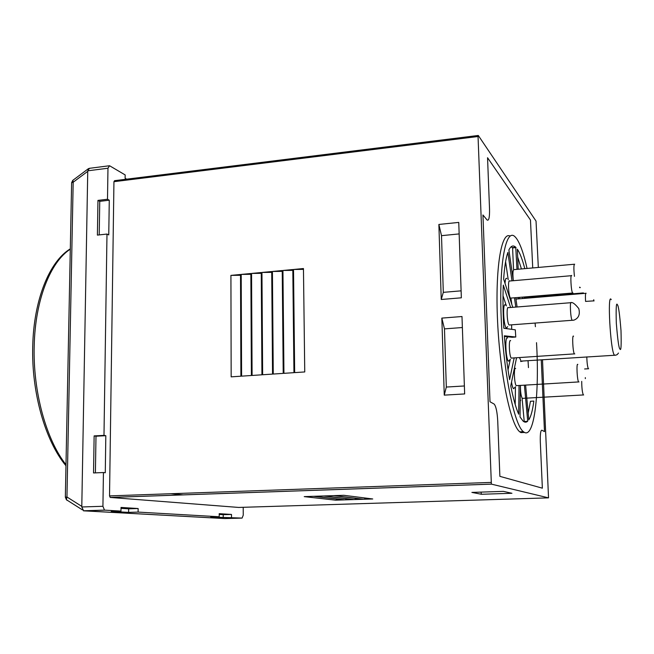 <?xml version="1.0" encoding="UTF-8"?>
<svg xmlns="http://www.w3.org/2000/svg" width="654" height="654" viewBox="0 0 654 654"><rect width="100%" height="100%" fill="white"/><g stroke="black" fill="none" stroke-linecap="round" stroke-linejoin="round"><path stroke-width="0.98" d="M108.809 165.83L89.385 168.323L87.759 170.817L81.783 506.973L83.622 510.831L224.772 518.573L83.401 510.782L104.493 510.12L120.974 511.101L111.254 511.403L128.601 512.384L138.108 512.09L219.213 516.766L210.76 517.012L242.094 518.091L243.239 515.189L243.206 507.3M126.672 179.171L125.127 178.272L125.167 174.929L109.553 165.732L107.967 168.225L107.501 199.257L97.961 200.394L97.397 235.105L106.986 234.058L103.986 435.384L94.135 435.899L93.53 472.948L103.43 472.531L102.923 506.286L104.493 510.12M107.501 199.257L109.275 200.206L108.76 234.917L106.986 234.058M103.986 435.384L105.817 435.695L105.278 472.744L103.43 472.531M120.974 511.101L121.023 507.439L138.141 508.526L138.108 512.09M219.213 516.766L219.204 513.668L231.5 514.445L231.5 517.477M491.007 482.423L109.529 495.896L113.943 181.689L478.049 136.506L491.367 484.124L548.534 497.858L542.493 359.708M478.156 135.476L114.573 180.676L113.943 181.689M548.534 497.858L238.735 507.439M238.694 507.439L110.232 497.441L491.399 484.148M109.529 495.896L110.232 497.441M95.402 472.867L95.991 436.21L94.135 435.899M95.991 436.21L105.817 435.695M99.212 234.909L99.751 201.342L97.961 200.394M99.751 201.342L109.275 200.206M223.218 517.715L223.218 514.69L231.5 514.445M219.204 514.436L223.218 514.69M128.601 512.384L128.642 508.82L138.141 508.526M121.015 508.346L128.642 508.82M444.262 395.13L464.651 393.945L461.994 316.528L441.834 318.106L444.262 395.13L446.322 387.054L464.373 385.966M441.246 299.483L461.348 297.815L458.756 222.409L438.875 224.453L441.246 299.483L443.306 292.346L461.111 290.842M231.164 376.851L240.901 376.205L240.517 274.484L230.919 275.391L231.164 376.851M273.258 374.047L283.215 373.385L282.234 270.543L272.416 271.467L273.258 374.047M241.596 376.156L251.389 375.502L250.858 273.511L241.203 274.418L241.596 376.156M252.092 375.461L261.935 374.799L261.257 272.522L251.553 273.446L252.092 375.461M262.638 374.75L272.546 374.096L271.721 271.541L261.952 272.456L262.638 374.75M283.934 373.336L293.948 372.666L292.812 269.546L282.937 270.478L283.934 373.336M294.668 372.617L304.748 371.946L303.456 268.541L293.523 269.481L294.668 372.617M304.233 496.623L335.543 500.163L344.298 499.885L313.56 496.312L304.233 496.623M324.286 495.953L354.362 499.558L363.207 499.28L333.72 495.642L324.286 495.953M503.384 491.375L471.894 492.413L481.434 494.269L511.943 493.279L503.384 491.375M334.398 495.618L363.837 499.255L372.731 498.969L343.881 495.307L334.398 495.618M314.231 496.288L344.928 499.86L353.732 499.582L323.616 495.977L314.231 496.288M506.834 328.275L506.809 327.613M539.632 296.507L539.599 295.731M538.324 267.445L536.035 221.085L478.287 135.46L478.049 136.506M446.322 387.054L444.475 328.88L441.834 318.106M462.37 327.531L444.475 328.88M544.488 431.632L541.88 430.201C540.621 430.267 540.106 434.231 540.318 442.096L542.362 488.178L499.877 476.349L497.743 421.266C497.244 412.175 496.059 406.453 494.203 404.098L490.001 401.769L482.946 214.97L487.165 220.071C488.914 220.938 489.699 217.21 489.527 208.912L487.549 157.728L530.468 220.006L532.724 267.944L530.468 220.006L487.549 157.728L489.527 208.912C489.699 217.21 488.914 220.938 487.165 220.071L482.946 214.97L490.001 401.769L494.203 404.098C496.059 406.453 497.244 412.175 497.743 421.266L499.877 476.349L542.362 488.178L540.318 442.096C540.106 434.231 540.621 430.267 541.88 430.201L544.488 431.632L541.259 359.863L544.488 431.632M443.306 292.346L441.507 235.669L438.875 224.453M459.157 233.911L441.507 235.669M240.525 275.277L230.919 275.391M282.242 271.353L272.416 271.467M250.866 274.304L241.203 274.418M261.265 273.323L251.553 273.446M271.729 272.342L261.952 272.456M292.829 270.355L282.937 270.478M303.464 269.358L293.523 269.481M337.987 499.149L335.543 500.163M356.921 498.503L354.362 499.558M481.434 494.269L480.992 492.11M366.469 498.176L363.837 499.255M347.429 498.83L344.928 499.86M170.784 493.729L183.194 494.874M536.517 342.671C539.509 392.98 534.432 437.796 524.492 432.441L523.339 431.665C514.134 424.822 503.253 371.006 501.16 316.798C498.953 262.507 506.041 227.379 515.074 236.822L516.276 238.17C520.11 243.378 523.707 253.466 527.059 268.451M532.029 296.352L532.135 297.12M535.086 323.068L535.405 326.706M510.095 236.086C501.324 231.017 495.029 268.598 497.588 321.572C500.048 374.48 510.717 425.125 519.775 431.836L520.944 432.613L524.238 432.457M520.674 361.539L522.914 361.065M511.101 298.069L510.504 298.077C508.452 296.409 507.676 278.678 509.752 281.016L571.285 275.702M509.711 324.973L509.139 325.013C507.022 323.526 506.261 305.295 508.411 307.674L570.819 302.704M505.411 305.05C502.485 301.625 503.466 326.158 506.343 328.128L507.676 326.64M511.837 358.098L511.314 358.098C509.213 356.675 508.51 338.47 510.635 340.709M507.61 338.028C504.7 334.979 505.689 359.643 508.55 361.229L509.801 359.847M516.766 385.664L516.292 385.647C514.273 384.307 513.594 366.461 515.638 368.431M511.534 382.108C512.115 385.893 512.801 388.1 513.586 388.746L514.723 387.487M522.709 398.417L522.284 398.384C521.017 396.161 520.404 391.844 520.453 385.443M520.216 401.294L520.682 400.273M585.788 293.294L515.949 299.074M528.17 413.148L530.459 401.27L533.836 401.082C532.642 410.213 530.958 416.484 528.784 419.876L525.612 385.141M524.41 385.206L527.704 421.192C526.29 422.525 524.761 422.5 523.126 421.127L520.028 416.95L520.396 385.451M519.497 357.583L520.69 360.215M519.039 385.533L518.687 414.211C515.867 407.859 513.226 398.417 510.749 385.885L516.562 357.779M514.158 357.942L509.605 379.663C507.275 366.215 505.517 351.59 504.332 335.796L515.777 337.014L512.213 337.268L504.381 336.458M510.611 307.494L503.302 285.087C502.738 298.11 502.918 312.506 503.833 328.259L515.303 329.829L515.777 337.014M512.769 307.323L503.637 279.07C504.463 267.02 505.877 258.134 507.88 252.419L511.984 280.819M514.436 297.791L515.785 307.086M517.085 306.979L515.753 297.684M574.277 264.241L514.085 269.603C512.842 269.767 512.589 273.462 513.316 280.705L508.877 249.983C510.938 245.814 513.226 244.907 515.744 247.261L516.987 269.342M518.181 297.488L518.238 298.886M519.439 298.706L519.39 297.39M518.197 269.235L517.347 249.174C519.93 253.016 522.415 259.507 524.802 268.647M522.636 297.12L522.521 298.453M524.116 298.33L524.23 296.99M530.312 296.491L530.427 297.259M527.124 297.529L527.001 296.761M521.442 268.949L517.674 257.038M516.071 247.588L512.605 247.915L513.496 269.113M512.605 247.915L511.15 246.754M505.591 261.706L508.215 279.691M510.913 298.216L511.804 304.339M503.008 295.714L506.368 305.884M510.3 359.291L508.035 369.87M515.442 386.694L515.205 404.499M523.862 421.666L527.704 421.192M522.129 398.67L524.214 421.372M506.825 278.49C505.869 277.68 505.28 279.34 505.051 283.468M511.6 324.834L511.698 329.338M586.139 293.262C585.444 292.976 585.256 295.682 585.567 301.396L593.66 300.881C593.652 299.303 593.767 299.336 593.987 300.995M528.465 367.613L528.04 360.73M524.451 298.298L525.17 297.693L583.074 292.951M65.343 497.22L66.953 496.991L73.183 182.229L87.742 171.348L81.799 506.392L66.953 496.991L66.389 499.713L67.207 500.408L66.495 499.779M88.552 168.577L89.614 168.43M87.759 170.817L107.967 168.225M102.923 506.286L81.783 506.973M83.622 510.831L104.73 510.169M242.094 518.091L224.772 518.573M619.927 348.942C618.88 348.484 617.678 339.843 616.305 323.027C615.896 307.813 616.281 301.772 617.466 304.903C618.504 305.761 619.681 314.312 620.998 330.564C621.431 345.459 621.071 351.582 619.927 348.942M615.071 355.179L614.286 354.983C610.403 350.519 607.198 291.823 611.228 299.622M588.649 368.758L588.347 368.75C587.496 366.829 586.981 362.872 586.801 356.863M580.302 287.605L579.591 287.629M573.01 293.033L572.602 292.992C571.048 291.243 570.116 273.241 571.702 275.669M572.528 320.297L572.136 320.28C570.541 318.727 569.609 300.211 571.244 302.671L571.261 302.696M574.792 353.904L574.408 353.888C572.822 352.4 571.939 333.916 573.558 336.23M579.003 381.936L578.643 381.928C577.122 380.538 576.264 362.414 577.809 364.45M583.646 394.959L583.319 394.951C582.297 392.506 581.766 387.986 581.708 381.388M585.338 378.625L585.322 377.611M582.894 293.523L583.417 292.927M579.926 287.547L579.714 287.106M574.441 276.348C573.632 268.598 573.705 264.543 574.67 264.2M72.847 180.316L73.183 182.229L71.629 182.695L71.613 183.406M65.989 464.683C46.213 439.725 32.847 391.411 34.204 345.843C35.153 300.096 50.423 261.886 70.297 249.182M110.15 497.424L491.367 484.124M520.682 361.139L615.806 355.179L617.286 354.525L618.471 353.046M572.626 293.025L510.537 298.11M571.244 302.671C570.394 303.636 571.58 299.483 578.782 308.582C580.261 314.443 578.618 318.31 573.86 320.158L509.147 325.013M523.339 431.665L519.775 431.836M515.744 247.261L512.278 247.596M588.347 368.75L584.611 368.979M574.408 353.888L511.314 358.098M578.643 381.928L516.292 385.647M583.319 394.951L522.284 398.384M88.265 168.789L72.725 180.406L71.629 182.695L65.343 497.097L66.389 499.713L82.42 509.883M65.964 465.746C45.216 440.976 31.351 392.155 32.741 346.105C33.706 299.884 49.491 261.33 70.305 248.863"/></g></svg>
